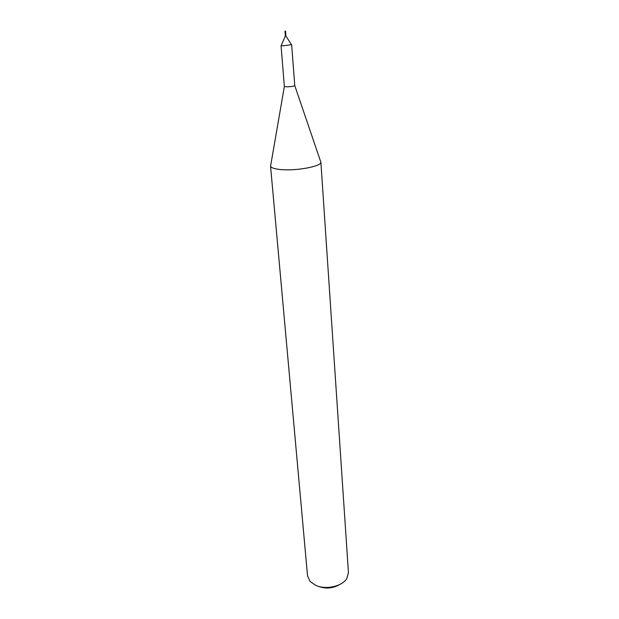 <?xml version="1.0" encoding="UTF-8"?>
<svg xmlns="http://www.w3.org/2000/svg" width="619" height="619" viewBox="0 0 619 619"><rect width="100%" height="100%" fill="white"/><g stroke="black" fill="none" stroke-linecap="round" stroke-linejoin="round"><path stroke-width="0.93" d="M281.219 45.473L283.053 45.86L291.472 44.661M281.049 45.62L284.353 86.405L286.342 86.815C290.682 86.768 293.491 86.374 294.768 85.631L291.657 44.785M270.758 165.103L270.573 166.178C271.114 167.757 274.248 168.863 279.981 169.49C295.178 171.277 321.439 166.519 320.866 162.224L320.518 161.18M270.534 165.969L307.542 575.91L310.127 581.504L315.783 585.388C325.764 590.031 342.121 586.41 346.772 578.618L348.451 572.691L320.874 162.008M318.537 586.402C325.764 589.033 332.713 588.46 339.374 584.676M285.405 36.018L285.854 35.979M285.359 36.041L281.119 45.69M284.369 86.451L270.573 166.178M294.768 85.631L320.866 162.224M285.514 31.089L285.916 35.987L291.603 44.87M285.011 31.143L285.483 31.105M284.98 31.136L285.351 36.034"/></g></svg>
